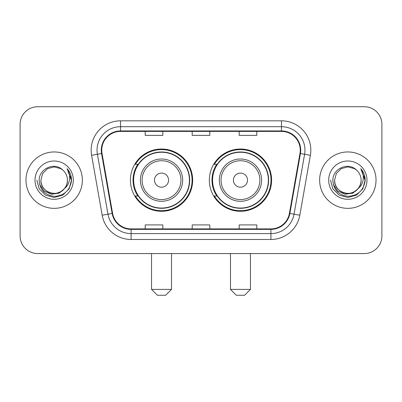 <?xml version="1.0" encoding="UTF-8"?>
<svg xmlns="http://www.w3.org/2000/svg" width="402" height="402" viewBox="0 0 402 402"><rect width="100%" height="100%" fill="white"/><g stroke="black" fill="none" stroke-linecap="round" stroke-linejoin="round"><path stroke-width="0.6" d="M209.341 180.151A31.13 31.13 0 0 0 240.471 211.276A31.13 31.13 0 0 0 271.596 180.151A31.13 31.13 0 0 0 240.471 149.021A31.13 31.13 0 0 0 209.341 180.151M130.404 180.151A31.13 31.13 0 0 0 161.529 211.276A31.13 31.13 0 0 0 192.658 180.151A31.13 31.13 0 0 0 161.529 149.021A31.13 31.13 0 0 0 130.404 180.151M137.866 196.005A28.487 28.487 0 0 1 137.866 164.292M216.804 196.005A28.487 28.487 0 0 1 216.804 164.292M20.1 124.354L20.1 235.949A17.618 17.618 0 0 0 37.718 253.567L364.282 253.567A17.618 17.618 0 0 0 381.9 235.949L381.9 124.354A17.618 17.618 0 0 0 364.282 106.731L37.718 106.731A17.618 17.618 0 0 0 20.1 124.354L20.1 235.949M25.974 180.151A28.19 28.19 0 0 0 54.164 208.342A28.19 28.19 0 0 0 82.36 180.151A28.19 28.19 0 0 0 54.164 151.956A28.19 28.19 0 0 0 25.974 180.151A28.19 28.19 0 0 0 54.164 208.342A28.19 28.19 0 0 0 82.36 180.151A28.19 28.19 0 0 0 54.164 151.956A28.19 28.19 0 0 0 25.974 180.151M319.64 180.151A28.19 28.19 0 0 0 347.836 208.342A28.19 28.19 0 0 0 376.026 180.151A28.19 28.19 0 0 0 347.836 151.956A28.19 28.19 0 0 0 319.64 180.151A28.19 28.19 0 0 0 347.836 208.342A28.19 28.19 0 0 0 376.026 180.151A28.19 28.19 0 0 0 347.836 151.956A28.19 28.19 0 0 0 319.64 180.151M101.741 150.197A18.793 18.793 0 0 1 120.535 131.399L281.465 131.399A18.793 18.793 0 0 1 299.972 153.458L289.41 213.367A18.793 18.793 0 0 1 270.903 228.899L131.097 228.899A18.793 18.793 0 0 1 112.59 213.367L102.028 153.458A18.793 18.793 0 0 1 101.741 150.197M101.269 150.197A19.266 19.266 0 0 0 101.56 153.539L112.128 213.447A19.266 19.266 0 0 0 131.097 229.366L270.903 229.366A19.266 19.266 0 0 0 289.872 213.447L300.44 153.539A19.266 19.266 0 0 0 281.465 130.931L120.535 130.931A19.266 19.266 0 0 0 101.269 150.197M91.616 155.293A29.366 29.366 0 0 1 120.535 120.826L281.465 120.826A29.366 29.366 0 0 1 310.384 155.293L299.822 215.206A29.366 29.366 0 0 1 270.903 239.471L131.097 239.471A29.366 29.366 0 0 1 102.178 215.206L91.616 155.293L97.4 154.273A23.492 23.492 0 0 1 120.535 126.7L281.465 126.7A23.492 23.492 0 0 1 304.6 154.273L294.038 214.186A23.492 23.492 0 0 1 270.903 233.597L131.097 233.597A23.492 23.492 0 0 1 107.962 214.186L97.4 154.273A23.492 23.492 0 0 1 97.043 150.197M364.282 106.731L37.718 106.731M37.718 253.567L364.282 253.567M381.9 235.949L381.9 124.354M289.872 213.447L294.038 214.186L304.6 154.273L310.384 155.293M192.191 131.399L192.191 135.379L209.809 135.379L209.809 131.399M145.202 131.399L145.202 135.379L162.825 135.379L162.825 131.399M239.175 131.399L239.175 135.379L256.798 135.379L256.798 131.399M209.809 228.899L209.809 224.919L192.191 224.919L192.191 228.899M162.825 228.899L162.825 224.919L145.202 224.919L145.202 228.899M256.798 228.899L256.798 224.919L239.175 224.919L239.175 228.899M64.335 188.679C57.29 198.201 40.2 192.111 40.893 180.151C41.069 185.156 43.285 188.985 47.526 191.643C55.803 196.945 67.893 189.965 67.441 180.151C67.26 185.156 65.049 188.985 60.802 191.643C52.531 196.945 40.441 189.965 40.893 180.151L42.672 173.513L47.526 168.654L54.164 166.875L60.802 168.654L62.863 170.121C54.717 161.584 39.034 168.614 39.18 180.151C39.778 189.844 44.913 195.236 54.592 196.332C64.124 195.643 69.742 190.578 71.45 181.146L71.476 180.151C71.425 175.795 69.978 171.971 67.129 168.679C69.295 172.232 70.059 176.056 69.42 180.151C68.797 183.634 67.104 186.473 64.335 188.679A13.276 13.276 0 0 0 67.441 180.151C67.893 189.965 55.803 196.945 47.526 191.643C43.285 188.985 41.069 185.156 40.893 180.151L42.672 173.513L47.526 168.654M67.441 180.151A13.276 13.276 0 0 0 62.863 170.121M65.184 187.965L59.189 193.151L51.335 194.246L44.109 190.975L39.592 184.453M35.019 180.151A19.145 19.145 0 0 0 54.164 199.297A19.145 19.145 0 0 0 73.315 180.151A19.145 19.145 0 0 0 54.164 161.001A19.145 19.145 0 0 0 35.019 180.151M67.129 168.679L71.471 180.654L70.662 174.905L71.471 180.654L70.662 174.905L71.471 180.654L67.26 168.825L71.471 180.654L67.26 168.825L71.476 180.151L69.159 188.804L62.823 195.141L54.164 197.462L45.511 195.141L39.175 188.804L36.853 180.151M67.26 168.825L71.471 180.664M165.644 295.269L157.418 295.269L151.544 289.395L171.513 289.395L165.644 295.269M168.579 180.151A7.05 7.05 0 0 0 161.529 173.101A7.05 7.05 0 0 0 154.484 180.151A7.05 7.05 0 0 0 161.529 187.196A7.05 7.05 0 0 0 168.579 180.151M182.674 180.151A21.145 21.145 0 0 0 161.529 159.006A21.145 21.145 0 0 0 140.388 180.151A21.145 21.145 0 0 0 161.529 201.291A21.145 21.145 0 0 0 182.674 180.151A21.145 21.145 0 0 1 161.529 201.291A21.145 21.145 0 0 1 140.388 180.151M189.427 180.151A27.899 27.899 0 0 0 161.529 152.252A27.899 27.899 0 0 0 133.635 180.151A27.899 27.899 0 0 0 161.529 208.05A27.899 27.899 0 0 0 189.427 180.151M192.071 180.151A30.542 30.542 0 0 1 135.429 196.005L138.258 196.005A28.16 28.16 0 0 0 180.161 201.266A28.16 28.16 0 0 0 180.161 159.031A28.16 28.16 0 0 0 138.258 164.292L135.429 164.292A30.542 30.542 0 0 1 192.071 180.151M244.582 295.269L236.356 295.269L230.487 289.395L250.456 289.395L244.582 295.269M247.516 180.151A7.05 7.05 0 0 0 240.471 173.101A7.05 7.05 0 0 0 233.421 180.151A7.05 7.05 0 0 0 240.471 187.196A7.05 7.05 0 0 0 247.516 180.151M261.612 180.151A21.145 21.145 0 0 0 240.471 159.006A21.145 21.145 0 0 0 219.326 180.151A21.145 21.145 0 0 0 240.471 201.291A21.145 21.145 0 0 0 261.612 180.151A21.145 21.145 0 0 1 240.471 201.291A21.145 21.145 0 0 1 219.326 180.151M268.365 180.151A27.899 27.899 0 0 0 240.471 152.252A27.899 27.899 0 0 0 212.573 180.151A27.899 27.899 0 0 0 240.471 208.05A27.899 27.899 0 0 0 268.365 180.151M271.008 180.151A30.542 30.542 0 0 1 214.367 196.005L217.196 196.005A28.16 28.16 0 0 0 259.099 201.266A28.16 28.16 0 0 0 259.099 159.031A28.16 28.16 0 0 0 217.196 164.292L214.367 164.292A30.542 30.542 0 0 1 271.008 180.151M361.107 180.151C361.559 189.965 349.469 196.945 341.197 191.643C336.951 188.985 334.74 185.156 334.559 180.151L336.338 173.513L341.197 168.654L347.836 166.875L354.474 168.654L356.529 170.121C348.383 161.584 332.7 168.614 332.846 180.151C333.444 189.844 338.584 195.236 348.263 196.332C357.79 195.643 363.408 190.578 365.116 181.146L365.147 180.151C365.096 175.795 363.649 171.971 360.8 168.679C362.966 172.232 363.73 176.056 363.086 180.151C362.468 183.634 360.775 186.473 358.006 188.679A13.276 13.276 0 0 0 361.107 180.151C360.931 185.156 358.715 188.985 354.474 191.643C346.197 196.945 334.107 189.965 334.559 180.151C334.74 185.156 336.951 188.985 341.197 191.643C349.469 196.945 361.559 189.965 361.107 180.151A13.276 13.276 0 0 0 356.529 170.121M358.006 188.679C350.961 198.201 333.871 192.111 334.559 180.151M358.85 187.965L352.856 193.151L345.006 194.246L337.775 190.975L333.263 184.453M328.685 180.151A19.145 19.145 0 0 0 347.836 199.297A19.145 19.145 0 0 0 366.981 180.151A19.145 19.145 0 0 0 347.836 161.001A19.145 19.145 0 0 0 328.685 180.151M360.8 168.679L365.137 180.654L364.333 174.905L365.137 180.654L364.333 174.905L365.137 180.654L360.931 168.825L365.137 180.654L360.931 168.825L365.147 180.151L362.825 188.804L356.489 195.141L347.836 197.462L339.177 195.141L332.841 188.804L330.524 180.151M360.931 168.825L365.137 180.664M281.465 120.826L281.465 130.931M97.4 154.273L101.56 153.539M131.097 239.471L131.097 229.366M270.903 229.366L270.903 239.471M102.178 215.206L112.128 213.447M300.44 153.539L304.6 154.273M120.535 120.826L120.535 130.931M294.038 214.186L299.822 215.206M180.955 180.151A19.422 19.422 0 0 0 161.529 160.725A19.422 19.422 0 0 0 142.107 180.151A19.422 19.422 0 0 0 161.529 199.573A19.422 19.422 0 0 0 180.955 180.151M259.893 180.151A19.422 19.422 0 0 0 240.471 160.725A19.422 19.422 0 0 0 221.045 180.151A19.422 19.422 0 0 0 240.471 199.573A19.422 19.422 0 0 0 259.893 180.151M171.513 253.567L171.513 289.395M151.544 253.567L151.544 289.395M250.456 253.567L250.456 289.395M230.487 253.567L230.487 289.395"/></g></svg>
